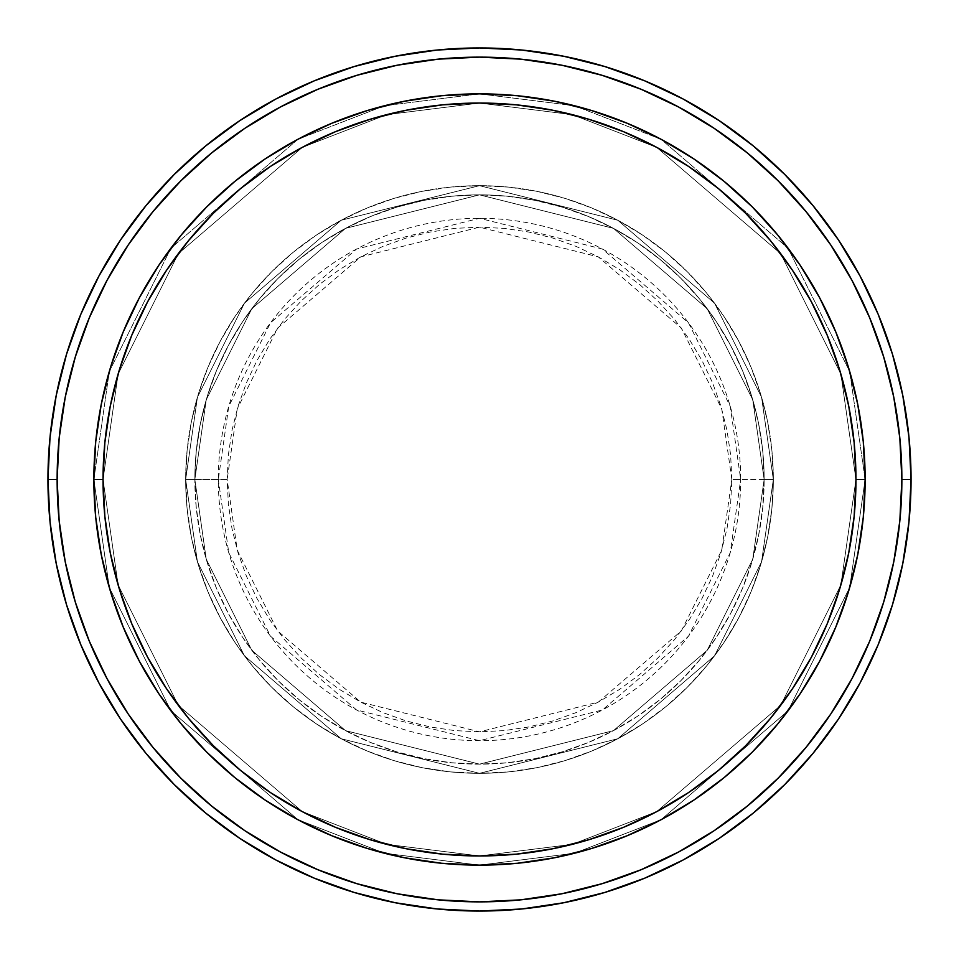 <?xml version="1.0" encoding="UTF-8"?>
<svg xmlns="http://www.w3.org/2000/svg" width="959" height="959" viewBox="0 0 959 959"><rect width="100%" height="100%" fill="white"/><g stroke="black" fill="none" stroke-linecap="round" stroke-linejoin="round"><path stroke-width="0.72" stroke-dasharray="4.79 3.6" d="M731.837 479.5L721.743 408.846L681.37 328.098L598.248 256.856L479.5 227.163L360.752 256.856L277.63 328.098L237.257 408.846L227.163 479.5L218.304 479.5L228.745 406.364L270.534 322.775L356.58 249.028L479.5 218.304L602.42 249.028L688.466 322.775L730.255 406.364L740.696 479.5L731.837 479.5L730.614 454.77L726.982 430.267L720.964 406.256L712.621 382.941L702.036 360.548L689.305 339.306L674.561 319.419L657.922 301.078L639.581 284.439L619.694 269.695L598.452 256.964L576.059 246.379L552.744 238.036L528.733 232.018L504.23 228.386L479.5 227.163L454.77 228.386L430.267 232.018L406.256 238.036L382.941 246.379L360.548 256.964L339.306 269.695L319.419 284.439L301.078 301.078L284.439 319.419L269.695 339.306L256.964 360.548L246.379 382.941L238.036 406.256L232.018 430.267L228.386 454.77L227.163 479.5L228.386 504.23L232.018 528.733L238.036 552.744L246.379 576.059L256.964 598.452L269.695 619.694L284.439 639.581L301.078 657.922L319.419 674.561L339.306 689.305L360.548 702.036L382.941 712.621L406.256 720.964L430.267 726.982L454.77 730.614L479.5 731.837L504.23 730.614L528.733 726.982L552.744 720.964L576.059 712.621L598.452 702.036L619.694 689.305L639.581 674.561L657.922 657.922L674.561 639.581L689.305 619.694L702.036 598.452L712.621 576.059L720.964 552.744L726.982 528.733L730.614 504.23L731.837 479.5L740.696 479.5A261.196 261.196 0 0 0 479.5 218.304A261.196 261.196 0 0 0 218.304 479.5L185.674 479.5L197.434 561.77L244.437 655.788L341.236 738.754L479.5 773.326L617.764 738.754L714.563 655.788L761.566 561.77L773.326 479.5L764.143 479.5L752.755 559.205L707.215 650.286L613.448 730.65L479.5 764.143L345.552 730.65L251.785 650.286L206.245 559.205L194.857 479.5L185.674 479.5L194.857 479.5L206.245 559.205L251.785 650.286L345.552 730.65L479.5 764.143L613.448 730.65L707.215 650.286L752.755 559.205L764.143 479.5L773.326 479.5L761.566 561.77L714.563 655.788L617.764 738.754L479.5 773.326L341.236 738.754L244.437 655.788L197.434 561.77L185.674 479.5L197.434 561.77L244.437 655.788L341.236 738.754L479.5 773.326L617.764 738.754L714.563 655.788L761.566 561.77L773.326 479.5L764.143 479.5L752.755 559.205L707.215 650.286L613.448 730.65L479.5 764.143L345.552 730.65L251.785 650.286L206.245 559.205L194.857 479.5L185.674 479.5L194.857 479.5L206.245 559.205L251.785 650.286L345.552 730.65L479.5 764.143L613.448 730.65L707.215 650.286L752.755 559.205L764.143 479.5L773.326 479.5L761.566 561.77L714.563 655.788L617.764 738.754L479.5 773.326L341.236 738.754L244.437 655.788L197.434 561.77L185.674 479.5L197.434 561.77L244.437 655.788L341.236 738.754L479.5 773.326L617.764 738.754L714.563 655.788L761.566 561.77L773.326 479.5L764.143 479.5L752.755 559.205L707.215 650.286L613.448 730.65L479.5 764.143L345.552 730.65L251.785 650.286L206.245 559.205L194.857 479.5L185.674 479.5L194.857 479.5L206.245 559.205L251.785 650.286L345.552 730.65L479.5 764.143L613.448 730.65L707.215 650.286L752.755 559.205L764.143 479.5L773.326 479.5L761.566 561.77L714.563 655.788L617.764 738.754L479.5 773.326L341.236 738.754L244.437 655.788L197.434 561.77L185.674 479.5A293.826 293.826 0 0 1 479.5 185.674A293.826 293.826 0 0 1 773.326 479.5A293.826 293.826 0 0 0 479.5 185.674A293.826 293.826 0 0 0 185.674 479.5A293.826 293.826 0 0 1 479.5 185.674A293.826 293.826 0 0 1 773.326 479.5A293.826 293.826 0 0 0 479.5 185.674A293.826 293.826 0 0 0 185.674 479.5A293.826 293.826 0 0 1 479.5 185.674A293.826 293.826 0 0 1 773.326 479.5L740.696 479.5L773.326 479.5A293.826 293.826 0 0 0 479.5 185.674A293.826 293.826 0 0 0 185.674 479.5A293.826 293.826 0 0 1 479.5 185.674A293.826 293.826 0 0 1 773.326 479.5A293.826 293.826 0 0 0 479.5 185.674A293.826 293.826 0 0 0 185.674 479.5A293.826 293.826 0 0 1 479.5 185.674A293.826 293.826 0 0 1 773.326 479.5A293.826 293.826 0 0 1 479.5 773.326A293.826 293.826 0 0 1 185.674 479.5A293.826 293.826 0 0 0 479.5 773.326A293.826 293.826 0 0 0 773.326 479.5A293.826 293.826 0 0 1 479.5 773.326A293.826 293.826 0 0 1 185.674 479.5A293.826 293.826 0 0 0 479.5 773.326A293.826 293.826 0 0 0 773.326 479.5A293.826 293.826 0 0 1 479.5 773.326A293.826 293.826 0 0 1 185.674 479.5L218.304 479.5A261.196 261.196 0 0 0 479.5 740.696A261.196 261.196 0 0 0 740.696 479.5L730.255 552.636L688.466 636.225L602.42 709.972L479.5 740.696L356.58 709.972L270.534 636.225L228.745 552.636L218.304 479.5L227.163 479.5L237.257 550.154L277.63 630.902L360.752 702.144L479.5 731.837L598.248 702.144L681.37 630.902L721.743 550.154L731.837 479.5M777.797 723.913L800.154 693.753L819.609 661.29L835.78 627.078L848.535 591.451L857.73 554.734L863.28 517.297L865.138 479.5L855.955 479.5A376.455 376.455 0 0 0 479.5 103.045A376.455 376.455 0 0 0 103.045 479.5L93.862 479.5A385.638 385.638 0 0 1 479.5 93.862A385.638 385.638 0 0 1 865.138 479.5L855.955 479.5L840.899 584.906L780.662 705.38L656.651 811.674L572.163 844.376L479.5 855.955L386.837 844.376L302.349 811.674L178.338 705.38L118.101 584.906L103.045 479.5L93.862 479.5L109.29 587.483L170.99 710.883L298.021 819.765L384.571 853.27L479.5 865.138L574.429 853.27L660.979 819.765L788.01 710.883L849.71 587.483L865.138 479.5L849.71 587.483L788.01 710.883L660.979 819.765L574.429 853.27L479.5 865.138L384.571 853.27L298.021 819.765L170.99 710.883L109.29 587.483L93.862 479.5L103.045 479.5L118.101 584.906L178.338 705.38L302.349 811.674L386.837 844.376L479.5 855.955L572.163 844.376L656.651 811.674L780.662 705.38L840.899 584.906L855.955 479.5L865.138 479.5L849.71 587.483L788.01 710.883L660.979 819.765L574.429 853.27L479.5 865.138L384.571 853.27L298.021 819.765L170.99 710.883L109.29 587.483L93.862 479.5L103.045 479.5L118.101 584.906L178.338 705.38L302.349 811.674L386.837 844.376L479.5 855.955L572.163 844.376L656.651 811.674L780.662 705.38L840.899 584.906L855.955 479.5L865.138 479.5L855.955 479.5L840.899 584.906L780.662 705.38L656.651 811.674L572.163 844.376L479.5 855.955L386.837 844.376L302.349 811.674L178.338 705.38L118.101 584.906L103.045 479.5L93.862 479.5L109.29 587.483L170.99 710.883L298.021 819.765L384.571 853.27L479.5 865.138L574.429 853.27L660.979 819.765L788.01 710.883L849.71 587.483L865.138 479.5A385.638 385.638 0 0 0 479.5 93.862A385.638 385.638 0 0 0 93.862 479.5A385.638 385.638 0 0 1 479.5 93.862A385.638 385.638 0 0 1 865.138 479.5A385.638 385.638 0 0 0 479.5 93.862A385.638 385.638 0 0 0 93.862 479.5A385.638 385.638 0 0 0 479.5 865.138A385.638 385.638 0 0 0 865.138 479.5L863.28 441.703L857.73 404.266L848.535 367.549L835.816 331.994M194.857 479.5A284.643 284.643 0 0 1 479.5 194.857A284.643 284.643 0 0 1 764.143 479.5A284.643 284.643 0 0 0 479.5 194.857A284.643 284.643 0 0 0 194.857 479.5L196.235 507.395L200.335 535.026L207.12 562.13L216.53 588.43L228.47 613.676L242.831 637.639L259.469 660.068L278.23 680.77L298.932 699.531L321.361 716.169L345.324 730.53L370.57 742.47L396.87 751.88L423.974 758.665L451.605 762.765L479.5 764.143L507.395 762.765L535.026 758.665L562.13 751.88L588.43 742.47L613.676 730.53L637.639 716.169L660.068 699.531L680.77 680.77L699.531 660.068L716.169 637.639L730.53 613.676L742.47 588.43L751.88 562.13L758.665 535.026L762.765 507.395L764.143 479.5L762.765 451.605L758.665 423.974L751.88 396.87L742.47 370.57L730.53 345.324L716.169 321.361L699.531 298.932L680.77 278.23L660.068 259.469L637.639 242.831L613.676 228.47L588.43 216.53L562.13 207.12L535.026 200.335L507.395 196.235L479.5 194.857L451.605 196.235L423.974 200.335L396.87 207.12L370.57 216.53L345.324 228.47L321.361 242.831L298.932 259.469L278.23 278.23L259.469 298.932L242.831 321.361L228.47 345.324L216.53 370.57L207.12 396.87L200.335 423.974L196.235 451.605L194.857 479.5A284.643 284.643 0 0 0 479.5 764.143A284.643 284.643 0 0 0 764.143 479.5A284.643 284.643 0 0 1 479.5 764.143A284.643 284.643 0 0 1 194.857 479.5L196.235 451.605L200.335 423.974L207.12 396.87L216.53 370.57L228.47 345.324L242.831 321.361L259.469 298.932L278.23 278.23L298.932 259.469L321.361 242.831L345.324 228.47L370.57 216.53L396.87 207.12L423.974 200.335L451.605 196.235L479.5 194.857L507.395 196.235L535.026 200.335L562.13 207.12L588.43 216.53L613.676 228.47L637.639 242.831L660.068 259.469L680.77 278.23L699.531 298.932L716.169 321.361L730.53 345.324L742.47 370.57L751.88 396.87L758.665 423.974L762.765 451.605L764.143 479.5L762.765 507.395L758.665 535.026L751.88 562.13L742.47 588.43L730.53 613.676L716.169 637.639L699.531 660.068L680.77 680.77L660.068 699.531L637.639 716.169L613.676 730.53L588.43 742.47L562.13 751.88L535.026 758.665L507.395 762.765L479.5 764.143L451.605 762.765L423.974 758.665L396.87 751.88L370.57 742.47L345.324 730.53L321.361 716.169L298.932 699.531L278.23 680.77L259.469 660.068L242.831 637.639L228.47 613.676L216.53 588.43L207.12 562.13L200.335 535.026L196.235 507.395L194.857 479.5L185.674 479.5L187.089 508.294L191.32 536.824L198.333 564.791L208.043 591.943L220.378 618.004L235.195 642.734L252.373 665.894L271.733 687.267L293.106 706.627L316.266 723.805L340.996 738.622L367.057 750.957L394.209 760.667L422.176 767.679L450.706 771.911L479.5 773.326L508.294 771.911L536.824 767.679L564.791 760.667L591.943 750.957L618.004 738.622L642.734 723.805L665.894 706.627L687.267 687.267L706.627 665.894L723.805 642.734L738.622 618.004L750.957 591.943L760.667 564.791L767.679 536.824L771.911 508.294L773.326 479.5L771.911 450.706L767.679 422.176L760.667 394.209L750.957 367.057L738.622 340.996L723.805 316.266L706.627 293.106L687.267 271.733L665.894 252.373L642.734 235.195L618.004 220.378L591.943 208.043L564.791 198.333L536.824 191.32L508.294 187.089L479.5 185.674L450.706 187.089L422.176 191.32L394.209 198.333L367.057 208.043L340.996 220.378L316.266 235.195L293.106 252.373L271.733 271.733L252.373 293.106L235.195 316.266L220.378 340.996L208.043 367.057L198.333 394.209L191.32 422.176L187.089 450.706L185.674 479.5A293.826 293.826 0 0 0 479.5 773.326A293.826 293.826 0 0 0 773.326 479.5A293.826 293.826 0 0 1 479.5 773.326A293.826 293.826 0 0 1 185.674 479.5A293.826 293.826 0 0 0 479.5 773.326A293.826 293.826 0 0 0 773.326 479.5A293.826 293.826 0 0 1 479.5 773.326A293.826 293.826 0 0 1 185.674 479.5L197.434 397.23L244.437 303.212L341.236 220.246L479.5 185.674L617.764 220.246L714.563 303.212L761.566 397.23L773.326 479.5L764.143 479.5L752.755 399.795L707.215 308.714L613.448 228.35L479.5 194.857L345.552 228.35L251.785 308.714L206.245 399.795L194.857 479.5L206.245 399.795L251.785 308.714L345.552 228.35L479.5 194.857L613.448 228.35L707.215 308.714L752.755 399.795L764.143 479.5L773.326 479.5L761.566 397.23L714.563 303.212L617.764 220.246L479.5 185.674L341.236 220.246L244.437 303.212L197.434 397.23L185.674 479.5L194.857 479.5L185.674 479.5L197.434 397.23L244.437 303.212L341.236 220.246L479.5 185.674L617.764 220.246L714.563 303.212L761.566 397.23L773.326 479.5L764.143 479.5L752.755 399.795L707.215 308.714L613.448 228.35L479.5 194.857L345.552 228.35L251.785 308.714L206.245 399.795L194.857 479.5L206.245 399.795L251.785 308.714L345.552 228.35L479.5 194.857L613.448 228.35L707.215 308.714L752.755 399.795L764.143 479.5L773.326 479.5L761.566 397.23L714.563 303.212L617.764 220.246L479.5 185.674L341.236 220.246L244.437 303.212L197.434 397.23L185.674 479.5L194.857 479.5L185.674 479.5L197.434 397.23L244.437 303.212L341.236 220.246L479.5 185.674L617.764 220.246L714.563 303.212L761.566 397.23L773.326 479.5L764.143 479.5L752.755 399.795L707.215 308.714L613.448 228.35L479.5 194.857L345.552 228.35L251.785 308.714L206.245 399.795L194.857 479.5L206.245 399.795L251.785 308.714L345.552 228.35L479.5 194.857L613.448 228.35L707.215 308.714L752.755 399.795L764.143 479.5L773.326 479.5L761.566 397.23L714.563 303.212L617.764 220.246L479.5 185.674L341.236 220.246L244.437 303.212L197.434 397.23L185.674 479.5L194.857 479.5M911.05 479.5A431.55 431.55 0 0 0 479.5 47.95A431.55 431.55 0 0 0 47.95 479.5A431.55 431.55 0 0 0 479.5 911.05A431.55 431.55 0 0 0 911.05 479.5M863.28 517.297L863.208 518.004M752.695 751.676L777.413 724.381M724.381 777.413L751.892 752.491M591.583 848.487L627.078 835.78L661.29 819.609L693.753 800.154L724.153 777.605M518.136 863.196L554.734 857.73L591.451 848.535M442.051 863.316L479.5 865.138L517.297 863.28M207.108 752.491L206.509 751.892M181.587 724.381L206.808 752.192L234.847 777.605L265.247 800.154L297.71 819.609L331.922 835.78L367.549 848.535L404.266 857.73L441.703 863.28M110.513 591.583L123.184 627.006M95.792 518.076L101.27 554.734L110.465 591.451M181.203 235.087L158.846 265.247L139.391 297.71L123.22 331.922L110.465 367.549L101.27 404.266L95.792 440.996M206.305 207.324L181.587 234.619M234.619 181.587L207.108 206.509M367.417 110.513L331.922 123.22L297.71 139.391L265.247 158.846L234.847 181.395M440.864 95.804L404.266 101.27L367.549 110.465M516.949 95.684L479.5 93.862L441.703 95.72M751.892 206.509L752.491 207.108M777.413 234.619L752.192 206.808L724.153 181.395L693.753 158.846L661.29 139.391L627.078 123.22L591.451 110.465L554.734 101.27L517.297 95.72M863.208 440.924L863.28 441.703M95.72 441.703L93.862 479.5L95.72 517.297M123.22 627.078L139.391 661.29L158.846 693.753L181.395 724.153M835.78 331.922L819.609 297.71L800.154 265.247L777.605 234.847M865.138 479.5A385.638 385.638 0 0 1 479.5 865.138A385.638 385.638 0 0 1 93.862 479.5A385.638 385.638 0 0 0 479.5 865.138A385.638 385.638 0 0 0 865.138 479.5L849.71 371.517L788.01 248.117L660.979 139.235L574.429 105.73L479.5 93.862L384.571 105.73L298.021 139.235L170.99 248.117L109.29 371.517L93.862 479.5L103.045 479.5L104.855 442.602L110.273 406.053L119.252 370.222L131.695 335.434L147.494 302.037L166.482 270.354L188.491 240.673L213.306 213.306L240.673 188.491L270.354 166.482L302.037 147.494L335.434 131.695L370.222 119.252L406.053 110.273L442.602 104.855L479.5 103.045L516.398 104.855L552.947 110.273L588.778 119.252L623.566 131.695L656.963 147.494L688.646 166.482L718.327 188.491L745.694 213.306L770.509 240.673L792.518 270.354L811.506 302.037L827.305 335.434L839.748 370.222L848.727 406.053L854.145 442.602L855.955 479.5L854.145 516.398L848.727 552.947L839.748 588.778L827.305 623.566L811.506 656.963L792.518 688.646L770.509 718.327L745.694 745.694L718.327 770.509L688.646 792.518L656.963 811.506L623.566 827.305L588.778 839.748L552.947 848.727L516.398 854.145L479.5 855.955L442.602 854.145L406.053 848.727L370.222 839.748L335.434 827.305L302.037 811.506L270.354 792.518L240.673 770.509L213.306 745.694L188.491 718.327L166.482 688.646L147.494 656.963L131.695 623.566L119.252 588.778L110.273 552.947L104.855 516.398L103.045 479.5L118.101 374.094L178.338 253.62L302.349 147.326L386.837 114.624L479.5 103.045L572.163 114.624L656.651 147.326L780.662 253.62L840.899 374.094L855.955 479.5L865.138 479.5L855.955 479.5L840.899 374.094L780.662 253.62L656.651 147.326L572.163 114.624L479.5 103.045L386.837 114.624L302.349 147.326L178.338 253.62L118.101 374.094L103.045 479.5L93.862 479.5L109.29 371.517L170.99 248.117L298.021 139.235L384.571 105.73L479.5 93.862L574.429 105.73L660.979 139.235L788.01 248.117L849.71 371.517L865.138 479.5L855.955 479.5L840.899 374.094L780.662 253.62L656.651 147.326L572.163 114.624L479.5 103.045L386.837 114.624L302.349 147.326L178.338 253.62L118.101 374.094L103.045 479.5L93.862 479.5L109.29 371.517L170.99 248.117L298.021 139.235L384.571 105.73L479.5 93.862L574.429 105.73L660.979 139.235L788.01 248.117L849.71 371.517L865.138 479.5L849.71 371.517L788.01 248.117L660.979 139.235L574.429 105.73L479.5 93.862L384.571 105.73L298.021 139.235L170.99 248.117L109.29 371.517L93.862 479.5L103.045 479.5L118.101 374.094L178.338 253.62L302.349 147.326L386.837 114.624L479.5 103.045L572.163 114.624L656.651 147.326L780.662 253.62L840.899 374.094L855.955 479.5L865.138 479.5A385.638 385.638 0 0 1 479.5 865.138A385.638 385.638 0 0 1 93.862 479.5L103.045 479.5A376.455 376.455 0 0 0 479.5 855.955A376.455 376.455 0 0 0 855.955 479.5L865.138 479.5"/><path stroke-width="1.44" d="M93.862 479.5L103.045 479.5A376.455 376.455 0 0 1 479.5 103.045A376.455 376.455 0 0 1 855.955 479.5L865.138 479.5A385.638 385.638 0 0 0 479.5 93.862A385.638 385.638 0 0 0 93.862 479.5A385.638 385.638 0 0 1 479.5 93.862A385.638 385.638 0 0 1 865.138 479.5A385.638 385.638 0 0 1 479.5 865.138A385.638 385.638 0 0 1 93.862 479.5L95.72 441.703L101.27 404.266L110.465 367.549L123.22 331.922L139.391 297.71L158.846 265.247L181.395 234.847L206.808 206.808L234.847 181.395L265.247 158.846L297.71 139.391L331.922 123.22L367.549 110.465L404.266 101.27L441.703 95.72L479.5 93.862L517.297 95.72L554.734 101.27L591.451 110.465L627.078 123.22L661.29 139.391L693.753 158.846L724.153 181.395L752.192 206.808L777.605 234.847L800.154 265.247L819.609 297.71L835.78 331.922L848.535 367.549L857.73 404.266L863.28 441.703L865.138 479.5L863.28 517.297L857.73 554.734L848.535 591.451L835.78 627.078L819.609 661.29L800.154 693.753L777.605 724.153L752.192 752.192L724.153 777.605L693.753 800.154L661.29 819.609L627.078 835.78L591.451 848.535L554.734 857.73L517.297 863.28L479.5 865.138L441.703 863.28L404.266 857.73L367.549 848.535L331.922 835.78L297.71 819.609L265.247 800.154L234.847 777.605L206.808 752.192L181.395 724.153L158.846 693.753L139.391 661.29L123.22 627.078L110.465 591.451L101.27 554.734L95.72 517.297L93.862 479.5A385.638 385.638 0 0 0 479.5 865.138A385.638 385.638 0 0 0 865.138 479.5L855.955 479.5L854.145 442.602L848.727 406.053L839.748 370.222L827.305 335.434L811.506 302.037L792.518 270.354L770.509 240.673L745.694 213.306L718.327 188.491L688.646 166.482L656.963 147.494L623.566 131.695L588.778 119.252L552.947 110.273L516.398 104.855L479.5 103.045L442.602 104.855L406.053 110.273L370.222 119.252L335.434 131.695L302.037 147.494L270.354 166.482L240.673 188.491L213.306 213.306L188.491 240.673L166.482 270.354L147.494 302.037L131.695 335.434L119.252 370.222L110.273 406.053L104.855 442.602L103.045 479.5L104.855 516.398L110.273 552.947L119.252 588.778L131.695 623.566L147.494 656.963L166.482 688.646L188.491 718.327L213.306 745.694L240.673 770.509L270.354 792.518L302.037 811.506L335.434 827.305L370.222 839.748L406.053 848.727L442.602 854.145L479.5 855.955L516.398 854.145L552.947 848.727L588.778 839.748L623.566 827.305L656.963 811.506L688.646 792.518L718.327 770.509L745.694 745.694L770.509 718.327L792.518 688.646L811.506 656.963L827.305 623.566L839.748 588.778L848.727 552.947L854.145 516.398L855.955 479.5A376.455 376.455 0 0 1 479.5 855.955A376.455 376.455 0 0 1 103.045 479.5L93.862 479.5M47.95 479.5L57.132 479.5A422.368 422.368 0 0 1 479.5 57.132A422.368 422.368 0 0 1 901.868 479.5L911.05 479.5A431.55 431.55 0 0 0 479.5 47.95A431.55 431.55 0 0 0 47.95 479.5A431.55 431.55 0 0 1 479.5 47.95A431.55 431.55 0 0 1 911.05 479.5A431.55 431.55 0 0 1 479.5 911.05A431.55 431.55 0 0 1 47.95 479.5L50.024 437.196L56.245 395.312L66.531 354.231L80.796 314.348L98.909 276.072L120.678 239.738L145.912 205.729L174.346 174.346L205.729 145.912L239.738 120.678L276.072 98.909L314.348 80.796L354.231 66.531L395.312 56.245L437.196 50.024L479.5 47.95L521.804 50.024L563.688 56.245L604.769 66.531L644.652 80.796L682.928 98.909L719.262 120.678L753.271 145.912L784.654 174.346L813.088 205.729L838.322 239.738L860.091 276.072L878.204 314.348L892.469 354.231L902.755 395.312L908.976 437.196L911.05 479.5L908.976 521.804L902.755 563.688L892.469 604.769L878.204 644.652L860.091 682.928L838.322 719.262L813.088 753.271L784.654 784.654L753.271 813.088L719.262 838.322L682.928 860.091L644.652 878.204L604.769 892.469L563.688 902.755L521.804 908.976L479.5 911.05L437.196 908.976L395.312 902.755L354.231 892.469L314.348 878.204L276.072 860.091L239.738 838.322L205.729 813.088L174.346 784.654L145.912 753.271L120.678 719.262L98.909 682.928L80.796 644.652L66.531 604.769L56.245 563.688L50.024 521.804L47.95 479.5A431.55 431.55 0 0 0 479.5 911.05A431.55 431.55 0 0 0 911.05 479.5L901.868 479.5L899.83 438.095L893.752 397.098L883.683 356.892L869.717 317.873L852 280.4L830.686 244.845L805.992 211.555L778.157 180.843L747.445 153.008L714.155 128.314L678.6 107L641.127 89.283L602.108 75.317L561.902 65.248L520.905 59.17L479.5 57.132L438.095 59.17L397.098 65.248L356.892 75.317L317.873 89.283L280.4 107L244.845 128.314L211.555 153.008L180.843 180.843L153.008 211.555L128.314 244.845L107 280.4L89.283 317.873L75.317 356.892L65.248 397.098L59.17 438.095L57.132 479.5L59.17 520.905L65.248 561.902L75.317 602.108L89.283 641.127L107 678.6L128.314 714.155L153.008 747.445L180.843 778.157L211.555 805.992L244.845 830.686L280.4 852L317.873 869.717L356.892 883.683L397.098 893.752L438.095 899.83L479.5 901.868L520.905 899.83L561.902 893.752L602.108 883.683L641.127 869.717L678.6 852L714.155 830.686L747.445 805.992L778.157 778.157L805.992 747.445L830.686 714.155L852 678.6L869.717 641.127L883.683 602.108L893.752 561.902L899.83 520.905L901.868 479.5A422.368 422.368 0 0 1 479.5 901.868A422.368 422.368 0 0 1 57.132 479.5L47.95 479.5"/></g></svg>
